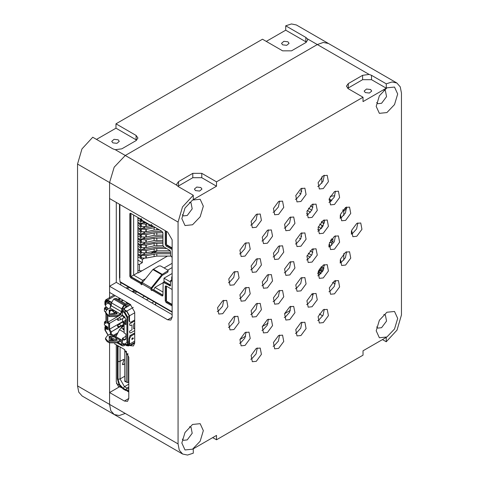 <?xml version="1.0" encoding="UTF-8"?>
<svg xmlns="http://www.w3.org/2000/svg" width="479" height="479" viewBox="0 0 479 479"><rect width="100%" height="100%" fill="white"/><g stroke="black" fill="none" stroke-linecap="round" stroke-linejoin="round"><path stroke-width="0.72" d="M321.816 227.938L321.816 225.292M321.816 222.37L321.816 221.448M321.816 183.265L321.816 176.769M116.475 383.601L119.463 385.326M120.768 282.55L120.768 284.963M125.905 323.654L124.121 322.624L124.121 332.941L125.905 333.971L125.905 339.108L123.983 340.216L122.444 339.324L122.444 343.066L124.229 344.096L126.911 342.551L126.911 317.272L124.229 312.625L122.444 311.595L122.444 315.338L123.983 316.224L125.905 319.553L125.905 324.684L124.121 323.654M107.703 328.618L105.703 327.995L105.242 330.037L107.925 334.683L108.595 335.066M105.913 322.427L104.548 321.864L104.35 324.882L107.703 327.073L107.703 329.654L106.362 328.875L105.242 329.522M107.476 309.404L104.548 307.937L104.35 310.949L105.021 311.595M106.625 309.943L104.35 308.889M104.572 311.338L105.5 311.871M105.913 314.17L105.913 323.463L104.35 322.816M106.805 307.47L107.703 307.985L107.703 309.272M124.121 324.427L110.38 332.342L108.703 329.175L108.703 323.786L106.919 322.75L106.919 315.11M111.278 334.043L111.278 331.845L109.601 329.175L109.601 323.265L107.811 322.235L106.919 322.75M122.558 318.535L122.588 322.05M118.205 318.296L108.703 323.786M122.408 315.703L120.768 314.757L107.811 322.235L107.811 315.631M109.619 301.716L108.368 302.441L111.278 304.117L110.38 304.632L107.925 303.213L105.242 304.758L106.158 302.219L108.368 302.441L107.925 303.213M110.38 307.632L110.38 304.632M111.278 305.596L111.373 304.057M115.355 312.206L114.295 312.817L112.146 310.661L110.308 310.518L109.164 314.362L109.332 310.985L108.895 310.434L110.254 309.709L110.254 310.572M121.684 300.686L122.78 300.052L121.684 300.686L121.684 301.201M136.928 291.885L134.844 293.088M120.756 298.884L118.714 299.818L120.546 298.764M106.362 307.213L105.242 304.758M124.163 309.572L122.444 310.566L122.444 311.595M122.444 310.566L124.678 311.853L127.803 317.272L127.803 342.551L126.887 344.575L124.229 344.096M125.905 336.294L122.444 338.294L124.432 339.443L125.474 339.545L125.905 338.587L123.983 340.216M122.444 338.294L122.444 339.324M123.181 326.624L123.462 325.714L121.684 326.738L121.684 327.51M124.121 325.331L121.684 326.738M117.918 332.779L113.535 335.312L117.918 332.779M110.38 334.091L110.38 332.342M125.905 321.589L124.121 322.624M111.026 338.833L109.984 340.467L115.008 340.575L109.164 340.671L109.332 337.3L112.415 340.677M109.332 337.3L108.895 336.743L110.254 336.019L115.026 337.288L117.229 340.096L115.008 340.575M109.266 337.264L110.254 337.048L117.068 340.461M117.439 341.826L109.398 341.826L107.164 340.539L105.5 338.216L107.164 335.893L109.925 334.3L120.205 340.234L117.439 341.826L117.439 342.856L109.398 342.856L109.398 341.826M125.396 344.874L123.953 345.754L122.373 345.91L121.726 344.658L121.151 341.168L120.205 341.264L117.439 342.856M122.444 341.545L121.78 340.078L120.205 340.234M121.78 340.078L111.505 334.144L109.925 334.3M109.398 342.856L107.164 341.569L105.5 339.246L105.5 338.216M113.122 340.569L112.098 339.976L111.451 338.725L111.344 337.144M124.57 344.365L123.007 344.814L122.552 343.132M123.205 326.636L121.211 327.786L119.499 329.696L115.918 336.689M109.164 314.362L115.008 314.266L114.511 313.452L109.517 314.044M114.511 313.452L114.295 312.817M109.96 310.937L109.332 310.985M115.008 314.266L117.229 313.787L115.026 310.979L110.254 309.709M117.068 314.146L112.799 311.116M109.847 311.081L110.11 310.739L109.266 310.949M116.421 298.507L114.709 298.573L113.679 299.165L111.451 302.836L111.26 305.788L109.925 307.991L107.164 309.584L105.5 311.907L105.5 312.937L107.164 315.26L109.398 316.547L117.439 316.547L120.205 314.954L122.444 311.057M105.5 311.907L107.164 314.224L107.164 315.26M128.612 305.973L126.564 304.351L123.953 305.099L121.726 308.769L121.54 311.721L120.205 313.925L117.439 315.517L117.439 316.547M107.164 314.224L109.398 315.517L117.439 315.517M127.444 306.644L125.929 305.446L123.953 306.135L122.618 308.332L122.474 310.548M121.397 301.369L123.205 300.321M129.049 344.132L128.121 343.862M105.512 325.81L104.931 327.103L104.931 329.959L107.613 334.605L108.505 335.12M107.164 326.762L107.164 327.151M117.169 334.246L114.427 335.827M126.133 344.778L126.821 345.179L128.731 345.048L129.055 338.467L129.953 335.647L133.527 333.564L134.731 333.318M134.731 333.935L131.066 336.013L129.504 338.725L129.504 344.15L128.719 345.886L126.821 345.694L124.378 344.185M105.38 328.354L105.38 327.361L107.236 326.804M106.272 326.247L105.38 327.361M107.164 301.638L107.398 300.447M134.731 319.954L131.066 322.104L129.959 322.211L129.504 321.199L129.504 315.775L126.821 311.128L124.809 309.973L124.163 309.069L124.809 308.165L130.791 304.716M124.163 309.069L124.809 310.488L126.821 311.649L129.055 315.517L129.055 320.942L129.959 322.211M111.583 302.057L110.517 301.716L110.517 302.231L111.469 302.632M110.517 302.231L106.446 300.261L105.38 301.848L105.38 303.273M119.654 298.249L117.822 299.303M135.797 291.226L133.054 292.058M134.389 290.418L132.162 291.537M142.437 297.471L144.383 296.184M106.979 307.566L106.979 307.907L106.47 307.584L104.931 304.446L104.931 301.59L105.715 299.854L107.613 300.04L110.517 301.716M107.703 308.081L106.979 307.907M155.729 302.734L155.579 305.057M134.731 330.594L130.929 332.791L129.965 332.887L129.57 332.001L129.57 331.199L131.947 329.827L131.947 324.948L129.965 325.63L129.57 323.948L134.731 320.966M134.731 323.337L133.629 323.978L133.629 328.851L134.731 328.217M122.54 363.908L122.66 364.693L124.696 363.747M117.385 345.431L117.343 361.28L118.014 361.669L120.025 361.28L123.845 359.304L123.965 360.154L122.558 363.908M120.025 361.28L120.025 346.958M128.809 390.223L125.654 389.655L126.995 388.11L124.492 386.661L123.151 388.212L119.516 384.374L118.014 379.314L118.014 361.717L117.391 361.304M118.014 379.314L120.025 378.925L124.492 386.661L128.809 384.17M124.696 363.795L123.109 364.711L122.438 364.327L123.923 360.154L123.816 359.358L120.025 361.334L118.014 361.717M124.696 376.231L120.025 378.925L120.025 361.334M128.809 387.056L126.995 388.11L128.809 388.709M118.014 361.669L118.062 345.826M125.654 389.655L123.151 388.212M117.343 361.334L117.343 378.925L119.043 384.649L123.151 388.984L125.654 390.427L128.809 391.175M124.797 381.152L124.774 349.724M126.408 351.227L126.258 381.757L127.3 382.476L128.809 382.218M127.821 353.376L127.821 382.296M330.288 246.404L328.863 246.344M328.965 246.404L328.965 244.601M331.648 245.332L331.648 242.53L329.516 242.53M330.492 240.446L332.875 241.823L331.648 242.53M332.875 241.823L332.875 239.243L330.791 239.955M331.648 239.955L331.648 238.752M324.373 220.532L324.163 222.963M321.93 227.794L321.93 225.352M321.93 222.436L321.93 221.346M321.355 266.563L324.049 268.12M320.643 267.336L323.732 269.12M319.87 268.36L323.235 270.306M319.972 270.683L319.092 271.192L318.577 270.719M330.702 201.437L329.75 200.887L329.75 202.042M329.75 200.887L330.007 200.444M342.928 209.826L342.928 210.509L346.664 207.197M346.718 208.455L343.82 211.023L342.928 210.509M343.82 211.023L343.82 215.466M343.82 253.535L343.82 260.145M319.289 269.288L321.128 270.276L321.128 271.306L318.864 270.09M321.128 270.276L322.75 271.21M321.128 271.306L322.277 271.97M329.175 198.929L331.839 200.467M328.977 199.851L331.145 201.096M334.845 195.803L330.205 196.294M318.337 271.348L320.9 272.826L321.026 273.569M318.056 272.216L320.798 273.802M320.9 273.695L320.9 272.826M333.905 281.293L335.528 280.969M139.401 254.912L137.88 255.786M137.88 250.529L139.401 249.649M137.88 245.266L139.401 244.386M137.88 240.003L139.401 239.123M137.88 234.74L139.401 233.866M137.88 224.214L139.401 223.34M137.88 218.951L139.173 218.208M139.401 228.603L137.88 229.477M162.902 292.004L154.968 287.424L162.908 282.844M154.968 287.424L153.627 290.005M172.147 263.318L164.129 267.953M145.562 278.67L142.682 280.335L133.635 275.108L133.635 215.005M141.341 282.909L142.682 280.335M142.347 220.849L141.233 218.616L140.563 219.005L130.731 213.329L130.731 275.754L131.623 277.299L141.455 282.975L140.563 283.49L141.233 284.652L141.706 284.7L142.347 282.682L152.855 269.575L158.878 265.953L160.669 265.953L167.812 270.078L172.147 267.575M137.88 217.46L137.88 272.659L138.329 272.916L167.452 256.103M172.147 277.119L171.704 276.862L172.147 276.605M170.584 281.993L164.016 278.203L172.147 273.509M137.88 272.659L130.995 276.634M172.147 280.215L171.704 279.958L171.704 276.862M170.584 285.089L164.016 281.299L164.016 278.203M164.016 281.299L164.016 281.903M162.902 295.1L153.627 289.747M141.341 282.652L131.036 276.7M130.953 276.563L130.953 213.46M172.147 304.434L166.453 301.147L166.453 286.191M142.658 254.439L144.67 254.588L156.417 252.415L170.584 252.415M140.928 255.331L145.85 255.768L156.819 253.726L170.584 253.726M170.698 256.103L156.819 256.103L145.85 258.139L141.239 257.882L139.401 255.762L139.401 254.6M146.257 255.654L146.257 258.025M141.239 257.882L141.239 255.511M142.658 249.176L144.67 249.325L156.417 247.152L164.297 247.152M140.928 250.068L145.85 250.505L156.819 248.469L166.572 248.469M170.267 250.84L156.819 250.84L145.85 252.876L141.239 252.619L139.401 250.499L139.401 249.337M146.257 250.391L146.257 252.762M141.239 252.619L141.239 250.248M142.658 243.919L144.67 244.062L156.417 241.889L162.902 241.889M140.928 244.805L145.85 245.242L154.094 243.482L162.902 243.206M162.926 245.577L154.094 245.853L145.85 247.613L141.239 247.356L139.401 245.236L139.401 244.08M146.257 245.128L146.257 247.499M141.239 247.356L141.239 244.985M142.658 238.656L144.67 238.805L156.417 236.632L162.902 236.632M140.928 239.542L145.85 239.979L154.094 238.219L162.902 237.943M162.902 240.314L154.094 240.596L145.85 242.35L141.239 242.099L139.401 239.979L139.401 238.817M146.257 239.865L146.257 242.242M141.239 242.099L141.239 239.722M142.658 233.393L144.67 233.542L153.693 231.644L161.974 231.369M140.928 234.279L145.85 234.716L154.094 232.956L162.878 232.68M162.902 235.051L154.094 235.333L145.85 237.093L141.239 236.836L139.401 234.716L139.401 233.554M146.257 234.602L146.257 236.979M141.239 236.836L141.239 234.459M142.658 228.13L144.67 228.279L153.436 226.435M140.928 229.016L145.85 229.453L155.28 227.507M159.244 229.794L154.094 230.07L145.85 231.83L141.239 231.573L139.401 229.453L139.401 228.291M146.257 229.345L146.257 231.716M141.239 231.573L141.239 229.202M142.658 222.867L145.652 222.807M140.928 223.759L145.85 224.196L147.43 223.837M150.442 225.573L145.85 226.567L141.239 226.31L139.401 224.19L139.401 223.028M146.257 224.082L146.257 226.453M141.239 226.31L141.239 223.938M143.466 221.549L140.694 220.735L139.401 218.334M141.239 221.047L141.239 218.831M144.514 233.572L144.514 232.441L140.784 234.351L140.784 232.189L137.88 230.513M137.88 232.674L140.784 234.351M140.784 232.189L141.664 231.734M144.293 222.028L140.784 223.831L140.784 221.663L137.88 219.987M140.784 221.663L141.664 221.208M137.88 222.154L140.784 223.831M144.514 228.309L144.514 227.178L140.784 229.094L140.784 226.926L137.88 225.25M140.784 226.926L141.664 226.471M137.88 227.417L140.784 229.094M144.514 238.829L144.514 237.698L140.784 239.614L140.784 237.446L137.88 235.77M140.784 237.446L141.664 236.997M137.88 237.937L140.784 239.614M144.514 244.092L144.514 242.961L140.784 244.877L140.784 242.709L137.88 241.033M140.784 242.709L141.664 242.26M137.88 243.2L140.784 244.877M144.514 249.355L144.514 248.224L140.784 250.14L140.784 247.972L137.88 246.296M140.784 247.972L141.664 247.523M137.88 248.463L140.784 250.14M144.514 254.618L144.514 253.487L140.784 255.403L140.784 253.235L137.88 251.559M140.784 253.235L141.664 252.78M137.88 253.726L140.784 255.403M163.638 246.757L162.866 247.152M155.579 250.894L150.969 253.265M137.88 256.822L142.347 259.402L144.095 258.391M154.1 252.613L157.172 250.84M163.561 247.152L163.926 246.942M141.054 218.723L141.688 219.089M142.347 259.402L142.347 262.648L139.443 264.324L139.443 270.857L142.095 270.743M137.88 260.073L142.347 262.648M139.443 270.857L137.88 270.437M139.443 264.324L137.88 264.324M138.641 217.897L137.88 217.897M172.147 247.948L166.453 244.655L166.453 231.375M167.812 270.078L168.183 270.593L167.812 272.144L162.237 275.371L151.729 288.472L152.4 290.07M168.183 270.593L161.788 274.736L151.28 287.837L150.837 289.424L151.508 290.585L153.07 289.681L162.902 295.357L163.159 282.4L170.32 285.927L170.584 280.604L171.476 280.089L172.147 280.472M172.147 257.462L170.584 255.529L170.584 251.816L169.692 250.266L163.794 246.865L162.902 245.314L162.902 232.932L162.004 231.387L152.178 225.711L151.508 224.549L150.837 224.938L151.101 225.956L152.963 226.166M172.147 312.218L120.139 282.185L119.505 277.485L119.505 204.27M172.147 289.478L166.117 285.993L165.483 285.933L165.225 286.508L165.225 300.956L166.117 302.5L172.147 305.985M165.225 286.508L166.117 285.993L166.117 300.441L167.009 301.986L172.147 304.955M166.117 231.177L166.117 243.949L167.009 245.493L172.147 248.463M165.225 230.662L165.225 244.464L166.117 246.014L172.147 249.493M140.563 219.005L141.233 218.616M129.839 213.844L130.731 213.329L130.102 213.269L129.839 213.844L129.839 276.269L130.731 277.82L140.563 283.49M141.455 282.975L141.904 283.963M152.178 290.196L162.004 295.872L162.638 295.938L162.902 295.357L162.004 295.872M163.159 282.4L164.686 281.945L170.584 285.346L169.692 285.867M170.584 280.604L172.147 281.508M287.957 41.793L283.855 41.326L281.532 43.332L282.634 44.87L286.735 45.337L289.059 43.332L287.957 41.793M118.181 139.814L114.08 139.341L111.757 141.353L112.858 142.886L116.96 143.359L119.283 141.353L118.181 139.814M266.306 41.398L285.741 30.177L285.741 25.8L305.847 37.404L307.344 38.781L307.698 39.979L305.847 42.559L291.549 50.81L282.616 50.81L262.51 39.206L115.966 123.81L136.072 135.419L137.922 137.994L136.072 140.575L121.774 148.831L115.235 149.699L112.84 148.837L92.734 137.228L81.969 148.909L77.544 164.052L77.544 385.882L109.601 404.396L110.787 410.617L114.182 414.515L119.253 415.503L125.235 413.419M172.147 317.206L170.841 320.098L167.68 319.786L172.147 317.206L172.147 239.823L167.68 232.081L109.601 198.551L109.601 182.559L114.182 167.147L125.235 155.471L317.349 44.559L323.337 42.475L328.408 43.463L323.337 42.475L317.349 44.559L125.235 155.471L114.182 167.147L109.601 182.559L109.601 298.89M96.524 139.419L115.966 128.192L115.966 123.81M285.741 25.8L291.483 23.95L296.351 24.956L396.875 82.993L392.008 81.987L386.266 83.837L386.266 88.214L371.524 79.7L362.585 79.7L347.706 88.34M109.601 342.97L109.601 404.396L110.787 410.617L114.182 414.515L82.125 396.007L78.736 392.109L77.544 385.882M239.937 339.461L245.703 336.132L239.937 339.461M262.276 326.564L268.042 323.235L262.276 326.564M284.616 313.667L290.382 310.338L284.616 313.667M116.301 202.419L116.301 282.382L109.601 286.25L167.68 319.786M116.301 344.808L116.301 381.949L118.265 386.29L120.492 386.709L119.66 386.721L109.601 392.529L124.342 401.037L128.809 398.462L128.809 357.19L124.342 349.448L114.493 343.76M318.912 272.713L317.805 273.353L318.912 272.713M285.741 30.177L305.847 41.781L305.847 37.404M306.428 42.17L305.847 41.781M115.966 128.192L136.072 139.802L136.072 135.419M136.653 140.191L136.072 139.802M324.295 175.224L323.097 181.218L318.804 186.026L317.781 186.505M323.271 175.709L327.217 175.314L328.432 181.643L323.271 188.606L319.319 188.995L318.11 182.667L323.271 175.709M301.956 188.121L300.758 194.115L296.465 198.923L295.441 199.402M300.932 188.606L304.883 188.211L306.093 194.54L300.932 201.503L296.98 201.893L295.771 195.564L300.932 188.606M279.616 201.018L278.419 207.012L274.126 211.82L273.102 212.299M278.592 201.503L282.544 201.108L283.754 207.437L278.592 214.4L274.647 214.79L273.431 208.461L278.592 201.503M257.277 213.915L256.079 219.909L251.786 224.717L250.762 225.196M256.253 214.4L260.205 214.005L261.414 220.334L256.253 227.297L252.307 227.687L251.092 221.358L256.253 214.4M246.11 242.703L244.913 248.697L240.62 253.505L239.596 253.984M245.086 243.188L249.032 242.793L250.242 249.122L245.086 256.085L241.135 256.475L239.925 250.146L245.086 243.188M234.938 271.491L233.74 277.485L229.447 282.293L228.423 282.772M233.914 271.976L237.865 271.581L239.075 277.91L233.914 284.873L229.968 285.262L228.758 278.934L233.914 271.976M223.771 300.279L222.573 306.273L218.28 311.081L217.256 311.56M222.747 300.764L226.693 300.369L227.908 306.698L222.747 313.661L218.795 314.05L217.586 307.722L222.747 300.764M234.938 316.17L233.74 322.163L229.447 326.971L228.423 327.45M233.914 316.655L237.865 316.26L239.075 322.589L233.914 329.552L229.968 329.941L228.758 323.612L233.914 316.655M246.11 332.061L244.913 338.054L240.62 342.862L239.596 343.341M245.086 332.54L249.032 332.151L250.242 338.479L245.086 345.443L241.135 345.832L239.925 339.503L245.086 332.54M257.277 347.952L256.079 353.945L251.786 358.753L250.762 359.232M256.253 348.431L260.205 348.041L261.414 354.37L256.253 361.328L252.307 361.723L251.092 355.394L256.253 348.431M279.616 335.055L278.419 341.048L274.126 345.856L273.102 346.335M278.592 335.534L282.544 335.144L283.754 341.473L278.592 348.431L274.647 348.826L273.431 342.497L278.592 335.534M301.956 322.157L300.758 328.151L296.465 332.959L295.441 333.438M300.932 322.636L304.883 322.247L306.093 328.576L300.932 335.534L296.98 335.929L295.771 329.6L300.932 322.636M324.295 309.26L323.097 315.254L318.804 320.062L317.781 320.541M323.271 309.739L327.217 309.35L328.432 315.679L323.271 322.636L319.319 323.032L318.11 316.703L323.271 309.739M335.462 280.472L334.27 286.466L329.971 291.274L328.947 291.753M334.438 280.951L338.39 280.562L339.599 286.891L334.438 293.849L330.492 294.244L329.283 287.915L334.438 280.951M346.634 251.685L345.437 257.678L341.144 262.486L340.12 262.965M345.61 252.164L349.556 251.774L350.772 258.103L345.61 265.061L341.659 265.456L340.449 259.127L345.61 252.164M357.801 222.897L356.61 228.89L352.31 233.698L351.287 234.177M356.777 223.376L360.729 222.986L361.938 229.315L356.777 236.279L352.831 236.668L351.622 230.339L356.777 223.376M346.634 207.006L345.437 212.999L341.144 217.807L340.12 218.286M345.61 207.491L349.556 207.096L350.772 213.424L345.61 220.388L341.659 220.777L340.449 214.448L345.61 207.491M335.462 191.115L334.27 197.108L329.971 201.916L328.947 202.395M334.438 191.6L338.39 191.205L339.599 197.534L334.438 204.497L330.492 204.886L329.283 198.557L334.438 191.6M195.51 190.606L199.611 191.079L201.934 189.067L200.833 187.534L196.731 187.061L194.408 189.067L195.51 190.606M365.285 92.585L369.387 93.058L371.71 91.052L370.608 89.513L366.507 89.046L364.184 91.052L365.285 92.585M278.592 259.079L283.754 252.116L282.544 245.787L278.592 246.182L273.431 253.14L274.647 259.468L278.592 259.079M279.616 245.697L278.419 251.691L274.126 256.499L273.102 256.978M267.426 243.188L272.581 236.225L271.371 229.896L267.426 230.291L262.264 237.249L263.474 243.577L267.426 243.188M268.444 229.806L267.252 235.8L262.953 240.608L261.935 241.087M256.253 271.976L261.414 265.013L260.205 258.684L256.253 259.079L251.092 266.037L252.307 272.365L256.253 271.976M257.277 258.594L256.079 264.588L251.786 269.396L250.762 269.875M300.932 246.182L306.093 239.219L304.883 232.89L300.932 233.285L295.771 240.242L296.98 246.571L300.932 246.182M301.956 232.8L300.758 238.793L296.465 243.601L295.441 244.08M289.765 319.643L294.92 312.685L293.711 306.356L289.765 306.746L284.604 313.709L285.813 320.038L289.765 319.643M290.783 306.267L289.591 312.26L285.292 317.068L284.275 317.547M267.426 287.867L272.581 280.904L271.371 274.575L267.426 274.97L262.264 281.927L263.474 288.256L267.426 287.867M268.444 274.485L267.252 280.478L262.953 285.286L261.935 285.765M245.086 300.764L250.242 293.801L249.032 287.472L245.086 287.867L239.925 294.825L241.135 301.153L245.086 300.764M246.11 287.382L244.913 293.376L240.62 298.183L239.596 298.662M256.253 316.655L261.414 309.691L260.205 303.363L256.253 303.758L251.092 310.715L252.307 317.044L256.253 316.655M257.277 303.273L256.079 309.266L251.786 314.074L250.762 314.553M300.932 290.861L306.093 283.897L304.883 277.569L300.932 277.958L295.771 284.921L296.98 291.25L300.932 290.861M301.956 277.479L300.758 283.472L296.465 288.28L295.441 288.759M323.271 233.285L328.432 226.322L327.217 219.993L323.271 220.388L318.11 227.345L319.319 233.674L323.271 233.285M324.295 219.903L323.097 225.896L318.804 230.704L317.781 231.183M334.438 249.176L339.599 242.212L338.39 235.884L334.438 236.273L329.283 243.236L330.492 249.565L334.438 249.176M335.462 235.794L334.27 241.787L329.971 246.595L328.947 247.074M312.098 262.073L317.26 255.109L316.05 248.781L312.098 249.176L306.943 256.133L308.153 262.462L312.098 262.073M313.122 248.691L311.931 254.684L307.632 259.492L306.614 259.971M312.098 306.746L317.26 299.788L316.05 293.459L312.098 293.849L306.943 300.812L308.153 307.141L312.098 306.746M313.122 293.37L311.931 299.363L307.632 304.171L306.614 304.65M323.271 277.958L328.432 271L327.217 264.671L323.271 265.061L318.11 272.024L319.319 278.353L323.271 277.958M324.295 264.582L323.097 270.575L318.804 275.383L317.781 275.862M278.592 303.758L283.754 296.794L282.544 290.466L278.592 290.855L273.431 297.818L274.647 304.147L278.592 303.758M279.616 290.376L278.419 296.369L274.126 301.177L273.102 301.656M267.426 332.54L272.581 325.582L271.371 319.254L267.426 319.643L262.264 326.606L263.474 332.935L267.426 332.54M268.444 319.164L267.252 325.157L262.953 329.965L261.935 330.444M312.098 217.394L317.26 210.431L316.05 204.102L312.098 204.497L306.943 211.455L308.153 217.783L312.098 217.394M313.122 204.012L311.931 210.006L307.632 214.814L306.614 215.293M289.765 230.291L294.92 223.328L293.711 216.999L289.765 217.394L284.604 224.352L285.813 230.68L289.765 230.291M290.783 216.909L289.591 222.903L285.292 227.711L284.275 228.19M289.765 274.97L294.92 268.006L293.711 261.678L289.765 262.073L284.604 269.03L285.813 275.359L289.765 274.97M290.783 261.588L289.591 267.581L285.292 272.389L284.275 272.868M192.588 200.03L185.008 208.036L181.864 218.604L185.008 225.549L192.588 224.795L200.168 216.789L203.312 206.221L200.168 199.282L192.588 200.03M182.343 214.688L183.433 215.885L187.229 215.508L192.181 208.826L191.019 202.755L189.433 202.401M386.936 87.825L379.356 95.83L376.213 106.398L379.356 113.343L386.936 112.589L394.516 104.584L397.66 94.016L394.516 87.076L386.936 87.825M376.692 102.482L377.787 103.68L381.577 103.302L386.529 96.62L385.367 90.549L383.781 90.196M192.588 424.448L185.008 432.453L181.864 443.021L185.008 449.961L192.588 449.212L200.168 441.207L203.312 430.639L200.168 423.699L192.588 424.448M182.343 439.105L183.433 440.303L187.229 439.926L192.181 433.244L191.019 427.166L189.433 426.819M386.936 312.242L379.356 320.247L376.213 330.815L379.356 337.755L386.936 337.006L394.516 329.001L397.66 318.433L394.516 311.494L386.936 312.242M376.692 326.894L377.787 328.097L381.577 327.72L386.529 321.038L385.367 314.96L383.781 314.613M134.731 343.066L133.419 345.958L130.264 345.646L134.731 343.066L134.731 312.11L130.264 304.375L109.601 292.441L109.601 286.25M386.266 88.214L363.034 101.626L363.034 97.243L216.49 181.846L216.49 186.235L193.259 199.647L193.259 195.27L182.493 206.952L178.068 222.088L178.068 443.925L109.601 404.396L109.601 392.529M396.875 82.993L400.264 86.891L401.456 93.118L401.456 314.948L397.031 330.091L386.266 341.772L386.266 337.39L363.034 350.808L363.034 355.19L216.49 439.794L212.694 437.602M216.49 439.794L216.49 435.411L193.259 448.823L193.259 453.2L187.517 455.05L182.649 454.044L179.26 450.146L178.068 443.925M386.266 341.772L382.476 339.581M116.301 282.382L172.147 314.625M351.418 231.118L351.418 234.129M129.695 345.317L130.264 345.646M128.809 398.462L127.504 401.354L124.342 401.037M193.259 195.27L178.517 186.756L177.014 185.367L176.667 184.17L178.517 181.589L178.517 185.972L177.931 186.367M216.49 186.235L201.749 177.721L192.809 177.721L192.809 173.338L178.517 181.589M192.809 173.338L201.749 173.338L201.749 177.721M216.49 181.846L201.749 173.338M362.585 79.7L362.585 75.317L348.293 83.568L346.443 86.148L348.293 88.729L363.034 97.243M362.585 75.317L369.129 74.449L371.524 75.323L371.524 79.7M386.266 83.837L371.524 75.323M119.66 386.721L121.588 387.834M127.222 391.086L128.809 392.002M192.809 177.721L178.517 185.972M125.905 319.451L125.684 320.259M106.362 328.875L107.703 327.588M104.572 308.757L106.182 307.314M105.913 321.397L104.572 322.69M108.703 329.175L109.601 329.175L122.558 321.696M110.871 332.079L124.031 324.247M125.929 311.128L124.229 312.625M129.055 316.547L126.911 317.272M129.055 341.826L126.911 342.551M126.097 306.398L125.684 307.362M109.984 340.467L109.164 340.671M110.254 337.048L110.254 336.019M107.164 341.569L107.164 340.539M120.307 341.21L121.54 341.922M111.451 338.725L114.2 340.312M118.026 342.521L121.726 344.658M122.612 343.946L123.953 344.718M119.499 329.696L124.121 332.36M121.211 327.786L123.049 328.845M109.398 315.517L109.398 316.547M120.205 313.925L109.925 307.991M121.54 311.721L111.26 305.788M121.726 308.769L111.451 302.836M123.953 305.099L113.679 299.165M124.983 304.506L114.709 298.573M126.995 306.901L124.809 305.638L126.983 306.907M128.803 305.859L127.6 305.165M130.665 304.788L128.336 304.195L129.546 303.961M125.755 301.77L126.773 303.297L127.983 303.057M128.336 304.195L126.773 303.297M124.893 317.014L123.911 317.212L124.043 316.26M123.037 316.128L123.187 315.763M123.037 322.577L123.115 322.283L124.121 322.876M123.911 323.66L123.019 323.121L123.115 322.283L124.827 320.756L125.905 321.211M123.037 329.031L123.115 328.732L124.121 329.324M118.325 320.439L118.612 320.026L117.529 319.062L117.864 320.355L120.504 319.721L120.768 319.14L119.241 317.529L122.744 315.511M117.451 319.355L119.241 317.529M118.325 326.888L118.612 326.474L117.529 325.51L117.864 326.804L120.504 326.169L120.768 325.588L119.241 323.978L124.803 320.768M117.451 325.804L119.241 323.978M133.15 338.27L132.497 339.401L131.851 339.024L132.497 337.899L133.15 338.27M132.402 337.958L132.779 338.27L132.318 339.078L131.857 338.91M132.036 338.551L132.336 338.378L132.036 338.551M131.665 339.282L133.599 338.162L131.665 339.282M129.055 343.377L126.821 345.179M129.504 338.725L129.055 338.467M131.066 336.013L130.174 335.498M134.419 334.079L133.527 333.564M134.731 333.683L134.162 333.354M134.731 341.132L129.504 344.15M108.056 300.812L105.38 301.848M129.504 321.199L129.055 320.942M124.809 309.973L124.809 310.488M119.762 298.309L119.762 299.213M133.39 290.831L133.39 291.861M115.182 295.669L107.613 300.04M129.336 287.496L127.246 288.705M155.729 304.261L154.962 304.704M153.909 301.686L151.819 302.89M134.731 312.757L129.504 315.775M148.544 298.591L146.46 299.794M133.252 307.422L126.821 311.128M119.061 346.401L118.014 346.604M124.696 380.853L126.258 381.757M124.696 350.712L126.258 351.616M340.246 262.917L340.246 259.905M340.246 218.238L340.246 215.227M156.819 253.726L156.819 256.103M154.094 254.008L154.094 256.379M145.85 255.768L145.85 258.139M140.694 255.349L140.694 257.57M156.819 248.469L156.819 250.84M154.094 248.745L154.094 251.116M145.85 250.505L145.85 252.876M140.694 250.086L140.694 252.307M156.819 243.206L156.819 245.577M154.094 243.482L154.094 245.853M145.85 245.242L145.85 247.613M140.694 244.829L140.694 247.044M156.819 237.943L156.819 240.314M154.094 238.219L154.094 240.596M145.85 239.979L145.85 242.35M140.694 239.566L140.694 241.781M156.819 232.68L156.819 235.051M154.094 232.956L154.094 235.333M145.85 234.716L145.85 237.093M140.694 234.303L140.694 236.518M156.819 228.393L156.819 229.794M154.094 227.693L154.094 230.07M145.85 229.453L145.85 231.83M140.694 229.04L140.694 231.255M145.85 224.196L145.85 226.567M140.694 223.777L140.694 225.998M140.694 218.927L140.694 220.735M144.514 222.148L144.514 223.046M167.812 271.108L167.812 272.144M153.322 269.162L162.261 274.317M152.855 269.575L161.788 274.736M142.347 282.682L151.28 287.837M119.876 278L119.876 204.485M172.147 311.787L119.876 281.61M166.117 300.441L165.225 300.956M166.117 302.5L167.009 301.986M166.117 243.949L165.225 244.464M166.117 246.014L167.009 245.493M151.508 224.549L150.837 224.938M150.837 225.375L141.904 220.214M130.731 275.754L129.839 276.269M130.731 277.82L131.623 277.299M141.904 283.831L150.837 288.987M151.729 288.909L150.837 289.424M163.794 282.46L164.686 281.945M115.235 149.699L177.014 185.367M369.129 74.449L307.344 38.781M178.068 222.088L77.544 164.052M335.557 281.544L335.096 281.281M317.739 273.838L319.559 274.886M332.576 282.4L335.234 283.939M322.732 315.93L319.301 313.949M311.715 294.088L313.206 294.95M348.293 83.568L348.293 87.956M104.548 307.937L105.991 307.105M104.548 321.864L105.913 321.08M106.158 302.219L108.326 300.968M105.703 327.995L107.5 326.959M126.887 344.575L129.055 343.323M122.373 345.91L117.265 342.958M116.289 298.417L126.564 304.351M123.911 317.212L123.019 316.673L123.175 315.757M124.827 320.756L125.905 320.134M123.911 330.109L122.953 329.235L124.121 327.69M122.564 309.165L126.725 306.764M120.504 319.721L124.989 317.134M120.504 326.169L124.121 324.079M131.851 339.024L132.497 337.899M128.719 345.886L134.731 342.413M105.715 299.854L114.074 295.028M126.139 288.065L128.222 286.855M124.744 381.2L126.6 382.272M128.809 382.386L127.54 382.487M324.385 265.462L323.487 264.947M310.206 257.277L307.147 255.511M311.655 255.193L308.225 253.217M312.847 252.349L310.093 250.762L312.847 252.355M313.218 249.649L312.248 249.092M300.704 238.895L299.429 238.159M301.656 236.524L300.692 235.967M302.01 233.201L301.578 232.95M319.385 230.333L317.715 229.369L319.385 230.333M321.337 228.543L318.296 226.783M323.044 225.998L319.637 224.034L323.044 225.998M323.996 223.627L321.217 222.022M308.159 214.484L306.542 213.55M324.349 220.304L323.918 220.053L324.349 220.304M310.464 212.287L307.29 210.455L310.464 212.287M311.847 210.167L308.434 208.197M312.949 207.269L310.392 205.796L312.949 207.269M313.188 204.491L312.679 204.198M300.884 193.857L299.429 193.019M301.764 191.444L300.692 190.828M335.216 281.221L335.534 281.035M151.101 225.956L142.161 220.795M114.182 414.515L182.649 454.044"/></g></svg>
